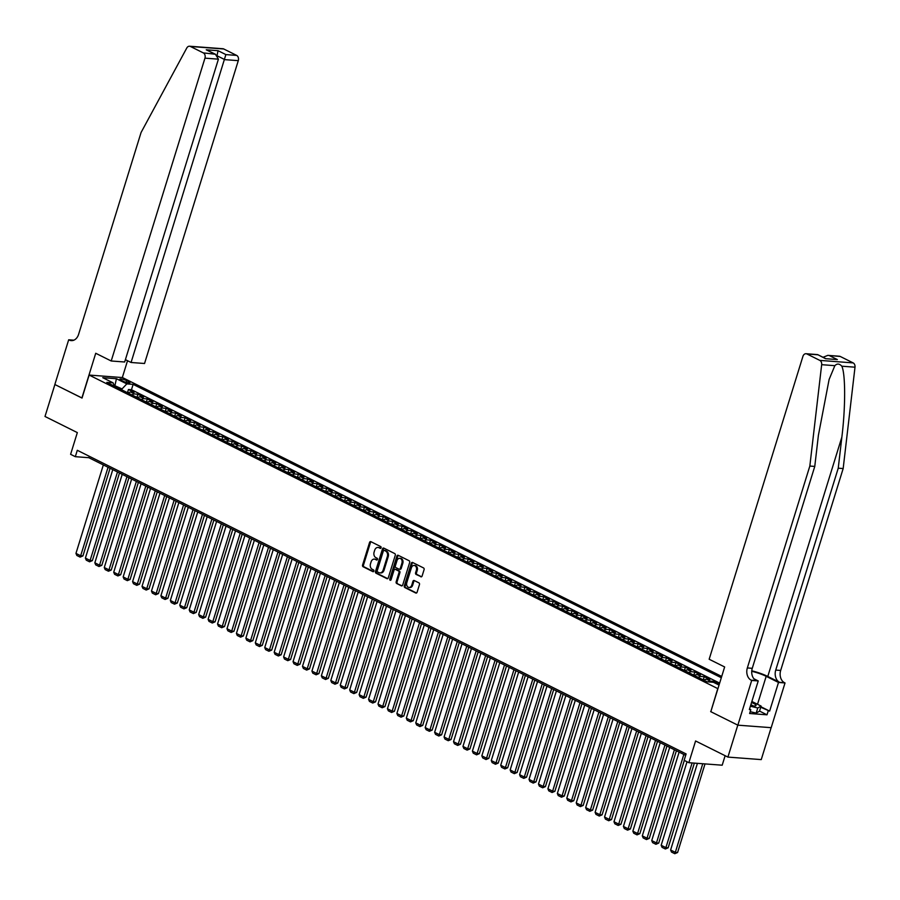 <?xml version="1.0" encoding="UTF-8"?>
<svg xmlns="http://www.w3.org/2000/svg" width="900" height="900" viewBox="0 0 900 900"><rect width="100%" height="100%" fill="white"/><g stroke="black" fill="none" stroke-linecap="round" stroke-linejoin="round"><path stroke-width="1.35" d="M381.094 547.785A0.934 0.698 -85.7 0 0 380.723 546.581L370.879 541.665A1.339 1.001 -85.7 0 0 369.562 542.464L362.576 565.043A1.339 1.001 -85.7 0 0 363.105 566.752L372.949 571.669A0.934 0.698 -85.7 0 0 373.5 569.903L372.229 569.273A4.286 3.206 -85.7 0 1 370.496 563.783L371.081 561.904A4.286 3.206 -85.7 0 1 374.366 559.102A4.286 3.206 -85.7 0 1 375.289 559.361L376.56 560.002A0.934 0.698 -85.7 0 0 377.111 558.248L375.84 557.606A4.286 3.206 -85.7 0 1 374.108 552.116L374.692 550.238A4.286 3.206 -85.7 0 1 377.978 547.447A4.286 3.206 -85.7 0 1 378.9 547.695L380.171 548.336A0.934 0.698 -85.7 0 0 381.094 547.785M420.806 576.788A1.339 1.001 -85.7 0 0 422.123 575.989L424.08 569.655A1.339 1.001 -85.7 0 0 423.551 567.945L412.616 562.489A1.339 1.001 -85.7 0 0 411.3 563.276L404.314 585.855A1.339 1.001 -85.7 0 0 404.854 587.576L415.777 593.021A1.339 1.001 -85.7 0 0 417.094 592.234L419.468 584.584A1.339 1.001 -85.7 0 0 418.928 582.863L414.248 580.534A1.339 1.001 -85.7 0 0 412.931 581.321L411.761 585.124A3.578 2.677 -85.7 0 1 409.016 587.452A3.578 2.677 -85.7 0 1 406.8 582.649L411.401 567.788A3.578 2.677 -85.7 0 1 414.146 565.447A3.578 2.677 -85.7 0 1 416.363 570.251L415.598 572.738A1.339 1.001 -85.7 0 0 416.126 574.447L421.391 576.821M710.82 711.619L717.784 688.613L89.145 375.064L82.024 398.07L54.889 384.525L45 416.475L77.332 432.596L70.605 454.32L75.319 456.683L77.299 450.293L686.115 753.941L684.135 760.331L688.86 762.694L722.194 765.202L725.13 755.707M710.663 711.607L737.798 725.141L727.909 757.091L695.587 740.97L688.86 762.694M395.269 555.289A1.339 1.001 -85.7 0 0 394.729 553.567L383.805 548.111A1.339 1.001 -85.7 0 0 382.489 548.91L375.491 571.489A1.339 1.001 -85.7 0 0 376.031 573.199L386.966 578.655A1.339 1.001 -85.7 0 0 388.282 577.856L395.269 555.289M398.205 555.3L409.14 560.756A1.339 1.001 -85.7 0 1 409.68 562.466L402.694 585.045A1.339 1.001 -85.7 0 1 401.377 585.844L396.697 583.504A1.339 1.001 -85.7 0 1 396.157 581.794L398.993 572.636A1.339 1.001 -85.7 0 0 398.452 570.915L395.348 569.374A1.339 1.001 -85.7 0 0 394.031 570.161L391.084 579.69A0.934 0.698 -85.7 0 1 389.79 579.049L396.889 556.087A1.339 1.001 -85.7 0 1 398.205 555.3M771.131 727.673L761.242 759.6L727.909 757.091M716.974 684.045L719.303 684.225L713.666 681.401L713.396 682.279M708.075 681.885A5.456 3.454 -63.5 0 1 710.381 681.154L706.601 679.264L709.886 679.511L704.227 676.688L703.238 679.871M698.321 677.408A5.456 3.454 -63.5 0 1 700.942 676.44L697.163 674.561L700.447 674.809L694.789 671.985L693.799 675.158M688.883 672.705A5.456 3.454 -63.5 0 1 691.504 671.738L687.724 669.847L691.009 670.095L685.35 667.271L684.36 670.455M679.444 667.991A5.456 3.454 -63.5 0 1 682.054 667.024L678.285 665.145L681.57 665.393L675.911 662.569L674.921 665.741M670.005 663.289A5.456 3.454 -63.5 0 1 672.615 662.321L668.846 660.431L672.131 660.679L666.472 657.855L665.482 661.039M660.566 658.575A5.456 3.454 -63.5 0 1 663.176 657.607L659.408 655.729L662.692 655.976L657.034 653.153L656.044 656.325M651.116 653.873A5.456 3.454 -63.5 0 1 653.738 652.905L649.969 651.026L653.254 651.262L647.595 648.439L646.605 651.623M641.678 649.159A5.456 3.454 -63.5 0 1 644.299 648.191L640.53 646.312L643.815 646.56L638.156 643.736L637.166 646.909M632.239 644.456A5.456 3.454 -63.5 0 1 634.86 643.489L631.091 641.61L634.376 641.857L628.717 639.023L627.727 642.206M622.8 639.754A5.456 3.454 -63.5 0 1 625.421 638.775L621.653 636.896L624.938 637.144L619.279 634.32L618.289 637.492M613.361 635.04A5.456 3.454 -63.5 0 1 615.982 634.072L612.214 632.194L615.499 632.441L609.84 629.606L608.85 632.79M603.923 630.337A5.456 3.454 -63.5 0 1 606.544 629.37L602.775 627.48L606.06 627.727L600.401 624.904L599.411 628.076M594.484 625.624A5.456 3.454 -63.5 0 1 597.105 624.656L593.336 622.778L596.621 623.025L590.962 620.201L589.972 623.374M585.045 620.921A5.456 3.454 -63.5 0 1 587.666 619.954L583.898 618.064L587.183 618.311L581.524 615.488L580.534 618.66M575.606 616.207A5.456 3.454 -63.5 0 1 578.227 615.24L574.459 613.361L577.744 613.609L572.074 610.785L571.095 613.957M566.168 611.505A5.456 3.454 -63.5 0 1 568.789 610.538L565.02 608.648L568.305 608.895L562.635 606.071L561.656 609.255M556.729 606.791A5.456 3.454 -63.5 0 1 559.35 605.824L555.581 603.945L558.866 604.192L553.196 601.369L552.217 604.541M547.29 602.089A5.456 3.454 -63.5 0 1 549.911 601.121L546.142 599.231L549.428 599.479L543.757 596.655L542.779 599.839M537.851 597.375A5.456 3.454 -63.5 0 1 540.472 596.408L536.704 594.529L539.989 594.776L534.319 591.952L533.34 595.125M528.413 592.673A5.456 3.454 -63.5 0 1 531.034 591.705L527.254 589.815L530.55 590.062L524.88 587.239L523.901 590.423M518.974 587.959A5.456 3.454 -63.5 0 1 521.595 586.991L517.815 585.113L521.111 585.36L515.441 582.536L514.462 585.709M509.535 583.256A5.456 3.454 -63.5 0 1 512.156 582.289L508.376 580.399L511.673 580.646L506.002 577.822L505.024 581.006M500.096 578.543A5.456 3.454 -63.5 0 1 502.718 577.575L498.938 575.696L502.234 575.944L496.564 573.12L495.585 576.293M490.657 573.84A5.456 3.454 -63.5 0 1 493.279 572.873L489.499 570.983L492.795 571.23L487.125 568.406L486.146 571.59M481.219 569.126A5.456 3.454 -63.5 0 1 483.84 568.159L480.06 566.28L483.356 566.528L477.686 563.704L476.707 566.876M471.78 564.424A5.456 3.454 -63.5 0 1 474.401 563.456L470.621 561.566L473.918 561.814L468.248 558.99L467.269 562.174M462.341 559.71A5.456 3.454 -63.5 0 1 464.963 558.743L461.183 556.864L464.479 557.111L458.809 554.288L457.83 557.46M452.902 555.007A5.456 3.454 -63.5 0 1 455.524 554.04L451.744 552.15L455.04 552.398L449.37 549.574L448.391 552.757M443.464 550.294A5.456 3.454 -63.5 0 1 446.085 549.326L442.305 547.447L445.601 547.695L439.931 544.871L438.952 548.044M434.025 545.591A5.456 3.454 -63.5 0 1 436.646 544.624L432.866 542.745L436.162 542.981L430.493 540.158L429.514 543.341M424.586 540.877A5.456 3.454 -63.5 0 1 427.207 539.91L423.428 538.031L426.724 538.279L421.054 535.455L420.075 538.627M415.147 536.175A5.456 3.454 -63.5 0 1 417.769 535.207L413.989 533.329L417.285 533.576L411.615 530.741L410.636 533.925M405.709 531.472A5.456 3.454 -63.5 0 1 408.33 530.494L404.55 528.615L407.835 528.863L402.176 526.039L401.197 529.211M396.27 526.759A5.456 3.454 -63.5 0 1 398.891 525.791L395.111 523.913L398.396 524.16L392.738 521.325L391.759 524.509M386.831 522.056A5.456 3.454 -63.5 0 1 389.452 521.089L385.673 519.199L388.957 519.446L383.299 516.623L382.32 519.795M377.392 517.342A5.456 3.454 -63.5 0 1 380.014 516.375L376.234 514.496L379.519 514.744L373.86 511.92L372.881 515.092M367.954 512.64A5.456 3.454 -63.5 0 1 370.575 511.673L366.795 509.782L370.08 510.03L364.421 507.206L363.442 510.379M358.515 507.926A5.456 3.454 -63.5 0 1 361.136 506.959L357.356 505.08L360.641 505.327L354.983 502.504L354.004 505.676M349.076 503.224A5.456 3.454 -63.5 0 1 351.697 502.256L347.918 500.366L351.202 500.614L345.544 497.79L344.554 500.974M339.637 498.51A5.456 3.454 -63.5 0 1 342.259 497.543L338.479 495.664L341.764 495.911L336.105 493.088L335.115 496.26M330.199 493.808A5.456 3.454 -63.5 0 1 332.82 492.84L329.04 490.95L332.325 491.197L326.666 488.374L325.676 491.558M320.76 489.094A5.456 3.454 -63.5 0 1 323.381 488.126L319.601 486.248L322.886 486.495L317.228 483.671L316.238 486.844M311.321 484.391A5.456 3.454 -63.5 0 1 313.942 483.424L310.162 481.534L313.447 481.781L307.789 478.957L306.799 482.141M301.882 479.678A5.456 3.454 -63.5 0 1 304.504 478.71L300.724 476.831L304.009 477.079L298.35 474.255L297.36 477.428M292.444 474.975A5.456 3.454 -63.5 0 1 295.065 474.007L291.285 472.118L294.57 472.365L288.911 469.541L287.921 472.725M283.005 470.261A5.456 3.454 -63.5 0 1 285.615 469.294L281.846 467.415L285.131 467.662L279.472 464.839L278.483 468.011M273.566 465.559A5.456 3.454 -63.5 0 1 276.176 464.591L272.407 462.701L275.692 462.949L270.034 460.125L269.044 463.309M264.127 460.845A5.456 3.454 -63.5 0 1 266.738 459.877L262.969 457.999L266.254 458.246L260.595 455.423L259.605 458.595M254.678 456.142A5.456 3.454 -63.5 0 1 257.299 455.175L253.53 453.285L256.815 453.532L251.156 450.709L250.166 453.892M245.239 451.429A5.456 3.454 -63.5 0 1 247.86 450.461L244.091 448.582L247.376 448.83L241.718 446.006L240.727 449.179M235.8 446.726A5.456 3.454 -63.5 0 1 238.421 445.759L234.653 443.869L237.938 444.116L232.279 441.293L231.289 444.476M226.361 442.012A5.456 3.454 -63.5 0 1 228.982 441.045L225.214 439.166L228.499 439.414L222.84 436.59L221.85 439.762M216.922 437.31A5.456 3.454 -63.5 0 1 219.544 436.343L215.775 434.452L219.06 434.7L213.401 431.876L212.411 435.06M207.484 432.596A5.456 3.454 -63.5 0 1 210.105 431.629L206.336 429.75L209.621 429.998L203.963 427.174L202.972 430.346M198.045 427.894A5.456 3.454 -63.5 0 1 200.666 426.926L196.898 425.048L200.183 425.295L194.524 422.46L193.534 425.644M188.606 423.191A5.456 3.454 -63.5 0 1 191.227 422.213L187.459 420.334L190.744 420.581L185.085 417.757L184.095 420.93M179.167 418.478A5.456 3.454 -63.5 0 1 181.789 417.51L178.02 415.631L181.305 415.879L175.635 413.044L174.656 416.228M169.729 413.775A5.456 3.454 -63.5 0 1 172.35 412.796L168.581 410.918L171.866 411.165L166.196 408.341L165.218 411.514M160.29 409.061A5.456 3.454 -63.5 0 1 162.911 408.094L159.143 406.215L162.428 406.463L156.757 403.639L155.779 406.811M150.851 404.359A5.456 3.454 -63.5 0 1 153.472 403.391L149.704 401.501L152.989 401.749L147.319 398.925L146.34 402.098M141.412 399.645A5.456 3.454 -63.5 0 1 144.034 398.678L140.265 396.799L143.55 397.046L137.88 394.223L134.595 393.975A5.456 3.454 116.5 0 0 131.974 394.942M136.901 397.395L137.88 394.223M121.061 380.228L123.142 381.262A4.23 0.821 17.2 0 0 127.418 382.702A4.23 0.821 17.2 0 0 129.971 382.725A4.23 0.821 17.2 0 0 128.722 381.679L126.653 380.644A4.23 0.821 17.2 0 0 122.377 379.204A4.23 0.821 17.2 0 0 119.824 379.181A4.23 0.821 17.2 0 0 121.061 380.228M721.71 676.451L122.479 377.572L89.145 375.064M721.316 677.745L133.121 384.368L126.821 383.895L121.354 389.644M719.044 685.08L713.441 682.29L707.141 681.817L106.819 382.387L113.13 382.86L102.746 377.685L116.438 378.72L126.821 383.895M719.651 683.111L131.468 389.734L128.441 389.509L134.111 392.332L130.815 392.085A5.456 3.454 116.5 0 0 128.205 393.053M144.034 398.678L147.319 398.925M153.472 403.391L156.757 403.639M162.911 408.094L166.196 408.341M172.35 412.796L175.635 413.044M181.789 417.51L185.085 417.757M191.227 422.213L194.524 422.46M200.666 426.926L203.963 427.174M210.105 431.629L213.401 431.876M219.544 436.343L222.84 436.59M228.982 441.045L232.279 441.293M238.421 445.759L241.718 446.006M247.86 450.461L251.156 450.709M257.299 455.175L260.595 455.423M266.738 459.877L270.034 460.125M276.176 464.591L279.472 464.839M285.615 469.294L288.911 469.541M295.065 474.007L298.35 474.255M304.504 478.71L307.789 478.957M313.942 483.424L317.228 483.671M323.381 488.126L326.666 488.374M332.82 492.84L336.105 493.088M342.259 497.543L345.544 497.79M351.697 502.256L354.983 502.504M361.136 506.959L364.421 507.206M370.575 511.673L373.86 511.92M380.014 516.375L383.299 516.623M389.452 521.089L392.738 521.325M398.891 525.791L402.176 526.039M408.33 530.494L411.615 530.741M417.769 535.207L421.054 535.455M427.207 539.91L430.493 540.158M436.646 544.624L439.931 544.871M446.085 549.326L449.37 549.574M455.524 554.04L458.809 554.288M464.963 558.743L468.248 558.99M474.401 563.456L477.686 563.704M483.84 568.159L487.125 568.406M493.279 572.873L496.564 573.12M502.718 577.575L506.002 577.822M512.156 582.289L515.441 582.536M521.595 586.991L524.88 587.239M531.034 591.705L534.319 591.952M540.472 596.408L543.757 596.655M549.911 601.121L553.196 601.369M559.35 605.824L562.635 606.071M568.789 610.538L572.074 610.785M578.227 615.24L581.524 615.488M587.666 619.954L590.962 620.201M597.105 624.656L600.401 624.904M606.544 629.37L609.84 629.606M615.982 634.072L619.279 634.32M625.421 638.775L628.717 639.023M634.86 643.489L638.156 643.736M644.299 648.191L647.595 648.439M653.738 652.905L657.034 653.153M663.176 657.607L666.472 657.855M672.615 662.321L675.911 662.569M682.054 667.024L685.35 667.271M691.504 671.738L694.789 671.985M700.942 676.44L704.227 676.688M710.381 681.154L713.666 681.401M121.635 388.733L114.064 385.369M114.75 386.348L116.438 378.72M75.319 456.683L88.841 457.695L685.676 755.381M89.28 456.266L88.841 457.695M127.462 392.692L128.441 389.509M131.468 389.734L133.121 384.368M114.356 386.156L113.13 382.86M140.265 396.799A5.456 3.454 116.5 0 0 137.644 397.766M149.704 401.501A5.456 3.454 116.5 0 0 147.083 402.469M159.143 406.215A5.456 3.454 116.5 0 0 156.521 407.183M168.581 410.918A5.456 3.454 116.5 0 0 165.96 411.885M178.02 415.631A5.456 3.454 116.5 0 0 175.399 416.599M187.459 420.334A5.456 3.454 116.5 0 0 184.838 421.301M196.898 425.048A5.456 3.454 116.5 0 0 194.276 426.015M206.336 429.75A5.456 3.454 116.5 0 0 203.715 430.718M215.775 434.452A5.456 3.454 116.5 0 0 213.154 435.431M225.214 439.166A5.456 3.454 116.5 0 0 222.593 440.134M234.653 443.869A5.456 3.454 116.5 0 0 232.031 444.848M244.091 448.582A5.456 3.454 116.5 0 0 241.47 449.55M253.53 453.285A5.456 3.454 116.5 0 0 250.909 454.252M262.969 457.999A5.456 3.454 116.5 0 0 260.347 458.966M272.407 462.701A5.456 3.454 116.5 0 0 269.786 463.669M281.846 467.415A5.456 3.454 116.5 0 0 279.225 468.382M291.285 472.118A5.456 3.454 116.5 0 0 288.664 473.085M300.724 476.831A5.456 3.454 116.5 0 0 298.103 477.799M310.162 481.534A5.456 3.454 116.5 0 0 307.541 482.501M319.601 486.248A5.456 3.454 116.5 0 0 316.98 487.215M329.04 490.95A5.456 3.454 116.5 0 0 326.419 491.918M338.479 495.664A5.456 3.454 116.5 0 0 335.858 496.631M347.918 500.366A5.456 3.454 116.5 0 0 345.296 501.334M357.356 505.08A5.456 3.454 116.5 0 0 354.735 506.048M366.795 509.782A5.456 3.454 116.5 0 0 364.174 510.75M376.234 514.496A5.456 3.454 116.5 0 0 373.613 515.464M385.673 519.199A5.456 3.454 116.5 0 0 383.051 520.166M395.111 523.913A5.456 3.454 116.5 0 0 392.49 524.88M404.55 528.615A5.456 3.454 116.5 0 0 401.929 529.582M413.989 533.329A5.456 3.454 116.5 0 0 411.368 534.296M423.428 538.031A5.456 3.454 116.5 0 0 420.806 538.999M432.866 542.745A5.456 3.454 116.5 0 0 430.245 543.712M442.305 547.447A5.456 3.454 116.5 0 0 439.684 548.415M451.744 552.15A5.456 3.454 116.5 0 0 449.123 553.129M461.183 556.864A5.456 3.454 116.5 0 0 458.561 557.831M470.621 561.566A5.456 3.454 116.5 0 0 468 562.534M480.06 566.28A5.456 3.454 116.5 0 0 477.439 567.248M489.499 570.983A5.456 3.454 116.5 0 0 486.877 571.95M498.938 575.696A5.456 3.454 116.5 0 0 496.327 576.664M508.376 580.399A5.456 3.454 116.5 0 0 505.766 581.366M517.815 585.113A5.456 3.454 116.5 0 0 515.205 586.08M527.254 589.815A5.456 3.454 116.5 0 0 524.644 590.783M536.704 594.529A5.456 3.454 116.5 0 0 534.082 595.496M546.142 599.231A5.456 3.454 116.5 0 0 543.521 600.199M555.581 603.945A5.456 3.454 116.5 0 0 552.96 604.913M565.02 608.648A5.456 3.454 116.5 0 0 562.399 609.615M574.459 613.361A5.456 3.454 116.5 0 0 571.837 614.329M583.898 618.064A5.456 3.454 116.5 0 0 581.276 619.031M593.336 622.778A5.456 3.454 116.5 0 0 590.715 623.745M602.775 627.48A5.456 3.454 116.5 0 0 600.154 628.447M612.214 632.194A5.456 3.454 116.5 0 0 609.592 633.161M621.653 636.896A5.456 3.454 116.5 0 0 619.031 637.864M631.091 641.61A5.456 3.454 116.5 0 0 628.47 642.577M640.53 646.312A5.456 3.454 116.5 0 0 637.909 647.28M649.969 651.026A5.456 3.454 116.5 0 0 647.347 651.994M659.408 655.729A5.456 3.454 116.5 0 0 656.786 656.696M668.846 660.431A5.456 3.454 116.5 0 0 666.225 661.41M678.285 665.145A5.456 3.454 116.5 0 0 675.664 666.113M687.724 669.847A5.456 3.454 116.5 0 0 685.102 670.815M697.163 674.561A5.456 3.454 116.5 0 0 694.541 675.529M706.601 679.264A5.456 3.454 116.5 0 0 703.98 680.231M380.79 548.257L379.8 547.762A4.286 3.206 -85.7 0 0 378.877 547.515A4.286 3.206 -85.7 0 0 378.428 547.515M374.816 559.181A4.286 3.206 -85.7 0 1 375.266 559.17A4.286 3.206 -85.7 0 1 376.189 559.429L377.179 559.924M371.048 541.755A1.339 1.001 -85.7 0 0 370.463 542.531L363.476 565.11A1.339 1.001 -85.7 0 0 364.016 566.82L373.567 571.59M383.974 548.201A1.339 1.001 -85.7 0 0 383.389 548.977L376.402 571.556A1.339 1.001 -85.7 0 0 376.931 573.266L387.697 578.633M384.277 550.384A0.934 0.698 -85.7 0 0 383.355 550.935L377.224 570.746A0.934 0.698 -85.7 0 0 377.595 571.95L378.945 572.625A4.286 3.206 -85.7 0 0 379.868 572.884A4.286 3.206 -85.7 0 0 383.152 570.082L387.338 556.538A4.286 3.206 -85.7 0 0 385.616 551.048L384.277 550.384L385.178 550.451A0.934 0.698 -85.7 0 0 384.772 550.418M380.317 572.873A4.286 3.206 -85.7 0 0 380.767 572.951A4.286 3.206 -85.7 0 0 384.053 570.161L383.152 570.082M385.178 550.451L386.516 551.115A4.286 3.206 -85.7 0 1 388.238 556.605L384.053 570.161M402.109 585.821L396.697 583.504M395.662 569.396A1.339 1.001 -85.7 0 1 396.248 569.441L399.353 570.983A1.339 1.001 -85.7 0 1 399.892 572.704L397.058 581.861A1.339 1.001 -85.7 0 0 397.598 583.571M398.374 555.39A1.339 1.001 -85.7 0 0 397.789 556.166L390.69 579.116A0.934 0.698 -85.7 0 0 390.836 580.117M401.929 563.13A3.578 2.677 -85.7 0 0 399.724 558.326A3.578 2.677 -85.7 0 0 396.979 560.655L395.359 565.898A1.339 1.001 -85.7 0 0 395.899 567.608L398.993 569.16A1.339 1.001 -85.7 0 0 400.309 568.373L401.929 563.13L402.829 563.197A3.578 2.677 -85.7 0 0 400.624 558.394A3.578 2.677 -85.7 0 0 400.174 558.416M399.904 569.227A1.339 1.001 -85.7 0 0 401.209 568.44L400.309 568.373M402.829 563.197L401.209 568.44M414.596 565.538A3.578 2.677 -85.7 0 1 415.046 565.515A3.578 2.677 -85.7 0 1 417.262 570.319L416.498 572.805A1.339 1.001 -85.7 0 0 417.037 574.515L421.537 576.765M409.466 587.43A3.578 2.677 -85.7 0 0 409.916 587.52A3.578 2.677 -85.7 0 0 412.661 585.191L411.761 585.124M414.416 580.613A1.339 1.001 -85.7 0 0 413.831 581.389L412.661 585.191M412.785 562.567A1.339 1.001 -85.7 0 0 412.2 563.344L405.214 585.923A1.339 1.001 -85.7 0 0 405.754 587.644L416.509 593.01M108.056 467.28L80.674 555.75L75.96 553.387L103.343 464.929M82.924 555.919L80.134 557.111L80.674 555.75L82.924 555.919L110.059 468.281M80.134 557.111L76.826 555.457L75.96 553.387M750.623 705.476A8.865 1.721 17.2 0 0 755.359 705.926A8.865 1.721 17.2 0 0 755.719 704.812A8.865 1.721 17.2 0 0 751.556 702.495M752.805 705.87A6.064 1.17 17.2 0 0 752.681 705.724A6.064 1.17 17.2 0 0 750.893 704.61M751.871 701.471L761.096 706.072L759.51 711.191L756.191 713.092L750.184 711.686M761.096 706.072L757.766 707.985L750.386 706.252M756.191 713.092L757.766 707.985M125.404 359.662L131.074 362.486L144.54 363.499L238.286 60.66L224.82 59.648L217.744 56.115M131.074 362.486L225.877 54.596L236.644 55.406L223.763 48.983L190.429 46.474A4.095 3.06 -85.7 0 0 189.54 46.226A4.095 3.06 -85.7 0 0 186.773 48.015L141.075 132.491L78.581 334.395A9.54 7.144 94.3 0 1 71.258 340.616A9.54 7.144 94.3 0 1 69.21 340.043L68.681 339.784L54.844 384.502L82.046 398.002M81.889 397.991L95.726 353.272L111.206 360.99L204.953 58.151A4.095 3.06 -85.7 0 0 203.31 52.898L190.429 46.474M68.681 339.784L73.867 340.178M122.321 377.561L127.53 360.72M111.206 360.99L124.672 362.002L218.419 59.164L204.953 58.151M189.54 46.226L222.885 48.735A4.095 3.06 94.3 0 1 223.763 48.983M236.644 55.406A4.095 3.06 94.3 0 1 238.286 60.66M203.31 52.898L215.426 54.236L218.419 59.164M214.076 53.708L206.246 49.804L215.426 54.236M206.246 49.804L218.047 50.693L216.99 55.733M840.274 356.479L827.831 355.365L839.385 356.231A4.095 3.06 94.3 0 1 840.274 356.479L853.155 362.902A4.095 3.06 94.3 0 1 855 367.189L843.165 468.562L838.238 468.191L775.732 670.084A9.54 7.144 -85.7 0 0 779.58 682.324L767.779 676.44A17.764 3.442 17.2 0 0 751.77 670.804M838.238 468.191L841.86 437.108C845.572 407.419 845.55 373.939 841.815 366.199C839.43 363.566 837.101 363.386 834.851 365.67L829.114 379.463L818.393 435.341L814.77 466.425L752.265 668.317A9.54 7.144 -85.7 0 0 756.101 680.558L751.174 680.186L751.691 680.445L737.854 725.164L710.809 711.686L724.646 666.956L709.166 659.239L802.913 356.389A4.095 3.06 -85.7 0 1 806.051 353.723A4.095 3.06 -85.7 0 1 806.94 353.97L819.821 360.394L853.155 362.902M843.165 468.562L780.671 670.455A9.54 7.144 -85.7 0 0 784.508 682.695L785.025 682.954L771.188 727.673L737.854 725.164M814.77 466.425L809.831 466.054L747.337 667.946A9.54 7.144 -85.7 0 0 751.174 680.186M834.851 365.67L821.666 364.68L809.831 466.054M760.894 706.725L769.635 711.09L760.736 707.254M749.531 709.031L750.803 709.673L749.621 713.498L767.002 714.814L768.195 710.977M750.803 709.673L749.363 709.56L758.227 680.94L751.691 680.445M785.025 682.954L778.5 682.459L766.181 676.316A15.334 2.97 17.2 0 0 751.736 671.31M769.635 711.09L778.5 682.459M753.93 678.791L758.227 680.94M821.666 364.68A4.095 3.06 -85.7 0 0 819.821 360.394M767.002 714.814L759.544 711.09M827.831 355.365L823.039 357.3M829.508 355.669L837.337 359.572L825.536 358.684L817.627 354.6L806.051 353.723M117.495 471.994L90.112 560.452L85.399 558.101L112.781 469.631M92.362 560.621L89.573 561.814L90.112 560.452L92.362 560.621L119.498 472.984M89.573 561.814L86.265 560.171L85.399 558.101M126.934 476.696L99.551 565.166L94.837 562.804L122.22 474.345M101.801 565.335L99.011 566.516L99.551 565.166L101.801 565.335L128.936 477.697M99.011 566.516L95.704 564.874L94.837 562.804M136.373 481.41L108.99 569.869L104.276 567.517L131.659 479.048M111.24 570.038L108.45 571.23L108.99 569.869L111.24 570.038L138.375 482.4M108.45 571.23L105.142 569.576L104.276 567.517M145.811 486.113L118.429 574.582L113.715 572.22L141.097 483.761M120.679 574.751L117.889 575.933L118.429 574.582L120.679 574.751L147.814 487.114M117.889 575.933L114.581 574.29L113.715 572.22M155.25 490.826L127.867 579.285L123.154 576.934L150.536 488.464M130.118 579.454L127.328 580.646L127.867 579.285L130.118 579.454L157.252 491.816M127.328 580.646L124.02 578.992L123.154 576.934M164.689 495.529L137.306 583.999L132.593 581.636L159.975 493.178M139.556 584.168L136.766 585.349L137.306 583.999L139.556 584.168L166.691 496.53M136.766 585.349L133.459 583.706L132.593 581.636M174.127 500.231L146.745 588.701L142.031 586.35L169.414 497.88M148.995 588.87L146.205 590.062L146.745 588.701L148.995 588.87L176.13 501.233M146.205 590.062L142.898 588.409L142.031 586.35M183.566 504.945L156.184 593.415L151.47 591.053L178.852 502.594M158.434 593.584L155.644 594.765L156.184 593.415L158.434 593.584L185.569 505.935M155.644 594.765L152.336 593.123L151.47 591.053M193.005 509.647L165.623 598.117L160.909 595.766L188.291 507.296M167.884 598.286L165.083 599.479L165.623 598.117L167.884 598.286L195.007 510.649M165.083 599.479L161.775 597.825L160.909 595.766M202.455 514.361L175.061 602.82L170.347 600.469L197.73 512.01M177.322 603L174.521 604.181L175.061 602.82L177.322 603L204.446 515.351M174.521 604.181L171.214 602.539L170.347 600.469M211.894 519.064L184.5 607.534L179.786 605.183L207.169 516.712M186.761 607.702L183.96 608.895L184.5 607.534L186.761 607.702L213.885 520.065M183.96 608.895L180.653 607.241L179.786 605.183M221.333 523.778L193.939 612.236L189.225 609.885L216.607 521.426M196.2 612.416L193.399 613.597L193.939 612.236L196.2 612.416L223.324 524.767M193.399 613.597L190.091 611.955L189.225 609.885M230.771 528.48L203.377 616.95L198.664 614.599L226.046 526.129M205.639 617.119L202.838 618.311L203.377 616.95L205.639 617.119L232.763 529.481M202.838 618.311L199.53 616.658L198.664 614.599M240.21 533.194L212.816 621.653L208.102 619.301L235.485 530.842M215.078 621.821L212.276 623.014L212.816 621.653L215.078 621.821L242.201 534.184M212.276 623.014L208.969 621.371L208.102 619.301M249.649 537.896L222.255 626.366L217.541 624.015L244.924 535.545M224.516 626.535L221.715 627.727L222.255 626.366L224.516 626.535L251.64 538.898M221.715 627.727L218.407 626.074L217.541 624.015M259.088 542.61L231.694 631.069L226.98 628.717L254.362 540.259M233.955 631.238L231.154 632.43L231.694 631.069L233.955 631.238L261.079 543.6M231.154 632.43L227.846 630.788L226.98 628.717M268.526 547.312L241.132 635.783L236.419 633.431L263.801 544.961M243.394 635.951L240.593 637.144L241.132 635.783L243.394 635.951L270.517 548.314M240.593 637.144L237.285 635.49L236.419 633.431M277.965 552.026L250.583 640.485L245.857 638.134L273.24 549.664M252.833 640.654L250.031 641.846L250.583 640.485L252.833 640.654L279.956 553.016M250.031 641.846L246.724 640.204L245.857 638.134M287.404 556.729L260.021 645.199L255.296 642.847L282.679 554.377M262.271 645.367L259.47 646.56L260.021 645.199L262.271 645.367L289.395 557.73M259.47 646.56L256.162 644.906L255.296 642.847M296.843 561.442L269.46 649.901L264.735 647.55L292.118 559.08M271.71 650.07L268.909 651.262L269.46 649.901L271.71 650.07L298.834 562.433M268.909 651.262L265.601 649.62L264.735 647.55M306.281 566.145L278.899 654.615L274.174 652.264L301.556 563.794M281.149 654.784L278.347 655.976L278.899 654.615L281.149 654.784L308.272 567.146M278.347 655.976L275.04 654.322L274.174 652.264M315.72 570.859L288.338 659.317L283.613 656.966L310.995 568.496M290.588 659.486L287.786 660.679L288.338 659.317L290.588 659.486L317.711 571.849M287.786 660.679L284.479 659.036L283.613 656.966M325.159 575.561L297.776 664.031L293.051 661.669L320.434 573.21M300.026 664.2L297.225 665.393L297.776 664.031L300.026 664.2L327.15 576.562M297.225 665.393L293.918 663.739L293.051 661.669M334.598 580.275L307.215 668.734L302.49 666.383L329.873 577.913M309.465 668.903L306.664 670.095L307.215 668.734L309.465 668.903L336.589 581.265M306.664 670.095L303.356 668.452L302.49 666.383M344.036 584.977L316.654 673.447L311.929 671.085L339.311 582.626M318.904 673.616L316.103 674.798L316.654 673.447L318.904 673.616L346.027 585.979M316.103 674.798L312.795 673.155L311.929 671.085M353.475 589.691L326.093 678.15L321.368 675.799L348.75 587.329M328.343 678.319L325.541 679.511L326.093 678.15L328.343 678.319L355.466 590.681M325.541 679.511L322.234 677.857L321.368 675.799M362.914 594.394L335.531 682.864L330.806 680.501L358.189 592.043M337.781 683.033L334.98 684.214L335.531 682.864L337.781 683.033L364.905 595.395M334.98 684.214L331.684 682.571L330.806 680.501M372.353 599.107L344.97 687.566L340.245 685.215L367.627 596.745M347.22 687.735L344.419 688.928L344.97 687.566L347.22 687.735L374.344 600.097M344.419 688.928L341.123 687.274L340.245 685.215M381.791 603.81L354.409 692.28L349.684 689.918L377.066 601.459M356.659 692.449L353.858 693.63L354.409 692.28L356.659 692.449L383.782 604.811M353.858 693.63L350.561 691.988L349.684 689.918M391.23 608.512L363.848 696.982L359.123 694.631L386.505 606.161M366.098 697.151L363.296 698.344L363.848 696.982L366.098 697.151L393.221 609.514M363.296 698.344L360 696.69L359.123 694.631M400.669 613.226L373.286 701.696L368.561 699.334L395.955 610.875M375.536 701.865L372.735 703.046L373.286 701.696L375.536 701.865L402.66 614.216M372.735 703.046L369.439 701.404L368.561 699.334M410.108 617.929L382.725 706.399L378 704.048L405.394 615.577M384.975 706.567L382.174 707.76L382.725 706.399L384.975 706.567L412.11 618.93M382.174 707.76L378.877 706.106L378 704.048M419.546 622.643L392.164 711.113L387.439 708.75L414.832 620.291M394.414 711.281L391.613 712.462L392.164 711.113L394.414 711.281L421.549 623.633M391.613 712.462L388.316 710.82L387.439 708.75M428.985 627.345L401.603 715.815L396.877 713.464L424.271 624.994M403.853 715.984L401.051 717.176L401.603 715.815L403.853 715.984L430.988 628.346M401.051 717.176L397.755 715.523L396.877 713.464M438.424 632.059L411.041 720.518L406.316 718.166L433.71 629.707M413.291 720.697L410.49 721.879L411.041 720.518L413.291 720.697L440.426 633.049M410.49 721.879L407.194 720.236L406.316 718.166M447.863 636.761L420.48 725.231L415.755 722.88L443.149 634.41M422.73 725.4L419.929 726.592L420.48 725.231L422.73 725.4L449.865 637.762M419.929 726.592L416.632 724.939L415.755 722.88M457.301 641.475L429.919 729.934L425.194 727.582L452.588 639.124M432.169 730.102L429.368 731.295L429.919 729.934L432.169 730.102L459.304 642.465M429.368 731.295L426.071 729.653L425.194 727.582M466.74 646.178L439.358 734.648L434.632 732.296L462.026 643.826M441.608 734.816L438.806 736.009L439.358 734.648L441.608 734.816L468.743 647.179M438.806 736.009L435.51 734.355L434.632 732.296M476.179 650.891L448.796 739.35L444.082 736.999L471.465 648.54M451.046 739.519L448.245 740.711L448.796 739.35L451.046 739.519L478.181 651.881M448.245 740.711L444.949 739.069L444.082 736.999M485.618 655.594L458.235 744.064L453.521 741.712L480.904 653.242M460.485 744.232L457.684 745.425L458.235 744.064L460.485 744.232L487.62 656.595M457.684 745.425L454.387 743.771L453.521 741.712M495.056 660.308L467.674 748.766L462.96 746.415L490.343 657.945M469.924 748.935L467.123 750.127L467.674 748.766L469.924 748.935L497.059 661.298M467.123 750.127L463.826 748.485L462.96 746.415M504.495 665.01L477.113 753.48L472.399 751.129L499.781 662.659M479.363 753.649L476.572 754.841L477.113 753.48L479.363 753.649L506.498 666.011M476.572 754.841L473.265 753.188L472.399 751.129M513.934 669.724L486.551 758.183L481.838 755.831L509.22 667.361M488.801 758.351L486.011 759.544L486.551 758.183L488.801 758.351L515.936 670.714M486.011 759.544L482.704 757.901L481.838 755.831M523.373 674.426L495.99 762.896L491.276 760.545L518.659 672.075M498.24 763.065L495.45 764.258L495.99 762.896L498.24 763.065L525.375 675.428M495.45 764.258L492.142 762.604L491.276 760.545M532.811 679.14L505.429 767.599L500.715 765.248L528.097 676.778M507.679 767.768L504.889 768.96L505.429 767.599L507.679 767.768L534.814 680.13M504.889 768.96L501.581 767.317L500.715 765.248M542.25 683.842L514.868 772.312L510.154 769.95L537.536 681.491M517.118 772.481L514.327 773.674L514.868 772.312L517.118 772.481L544.252 684.844M514.327 773.674L511.02 772.02L510.154 769.95M551.689 688.556L524.306 777.015L519.592 774.664L546.975 686.194M526.556 777.184L523.766 778.376L524.306 777.015L526.556 777.184L553.691 689.546M523.766 778.376L520.459 776.734L519.592 774.664M561.127 693.259L533.745 781.729L529.031 779.366L556.414 690.908M535.995 781.898L533.205 783.079L533.745 781.729L535.995 781.898L563.13 694.26M533.205 783.079L529.898 781.436L529.031 779.366M570.566 697.972L543.184 786.431L538.47 784.08L565.852 695.61M545.434 786.6L542.644 787.793L543.184 786.431L545.434 786.6L572.569 698.962M542.644 787.793L539.336 786.139L538.47 784.08M580.005 702.675L552.623 791.145L547.909 788.783L575.291 700.324M554.873 791.314L552.082 792.495L552.623 791.145L554.873 791.314L582.008 703.676M552.082 792.495L548.775 790.852L547.909 788.783M589.444 707.389L562.061 795.847L557.347 793.496L584.73 705.026M564.322 796.016L561.521 797.209L562.061 795.847L564.322 796.016L591.446 708.379M561.521 797.209L558.214 795.555L557.347 793.496M598.894 712.091L571.5 800.561L566.786 798.199L594.169 709.74M573.761 800.73L570.96 801.911L571.5 800.561L573.761 800.73L600.885 713.092M570.96 801.911L567.653 800.269L566.786 798.199M608.332 716.794L580.939 805.264L576.225 802.913L603.607 714.442M583.2 805.433L580.399 806.625L580.939 805.264L583.2 805.433L610.324 717.795M580.399 806.625L577.091 804.971L576.225 802.913M617.771 721.508L590.377 809.977L585.664 807.615L613.046 719.156M592.639 810.146L589.837 811.327L590.377 809.977L592.639 810.146L619.762 722.498M589.837 811.327L586.53 809.685L585.664 807.615M627.21 726.21L599.816 814.68L595.102 812.329L622.485 723.859M602.077 814.849L599.276 816.041L599.816 814.68L602.077 814.849L629.201 727.211M599.276 816.041L595.969 814.387L595.102 812.329M636.649 730.924L609.255 819.394L604.541 817.031L631.924 728.572M611.516 819.562L608.715 820.744L609.255 819.394L611.516 819.562L638.64 731.914M608.715 820.744L605.408 819.101L604.541 817.031M646.087 735.626L618.694 824.096L613.98 821.745L641.363 733.275M620.955 824.265L618.154 825.457L618.694 824.096L620.955 824.265L648.079 736.627M618.154 825.457L614.846 823.804L613.98 821.745M655.526 740.34L628.133 828.799L623.419 826.447L650.801 737.989M630.394 828.979L627.592 830.16L628.133 828.799L630.394 828.979L657.518 741.33M627.592 830.16L624.285 828.518L623.419 826.447M664.965 745.043L637.571 833.512L632.857 831.161L660.24 742.691M639.832 833.681L637.031 834.874L637.571 833.512L639.832 833.681L666.956 746.044M637.031 834.874L633.724 833.22L632.857 831.161M674.404 749.756L647.021 838.215L642.296 835.864L669.679 747.405M649.271 838.384L646.47 839.576L647.021 838.215L649.271 838.384L676.395 750.746M646.47 839.576L643.163 837.934L642.296 835.864M683.842 754.459L656.46 842.929L651.735 840.577L679.117 752.107M658.71 843.097L655.909 844.29L656.46 842.929L658.71 843.097L684.304 760.421M655.909 844.29L652.601 842.636L651.735 840.577M692.111 762.93L665.899 847.631L661.174 845.28L687.026 761.771M668.149 847.8L665.347 848.992L665.899 847.631L668.149 847.8L694.361 763.099M665.347 848.992L662.04 847.35L661.174 845.28M702.765 763.74L675.337 852.345L670.613 849.994L697.433 763.335M677.587 852.514L674.786 853.706L675.337 852.345L677.587 852.514L705.015 763.909M674.786 853.706L671.479 852.053L670.613 849.994M134.595 393.975L130.815 392.085M126.112 382.376L126.653 380.644M128.362 382.871L128.722 381.679M379.8 547.762L378.9 547.695M376.189 559.429L375.289 559.361M364.016 566.82L363.105 566.752M363.476 565.11L362.576 565.043M370.463 542.531L369.562 542.464M387.551 578.7L386.966 578.655M376.931 573.266L376.031 573.199M376.402 571.556L375.491 571.489M383.389 548.977L382.489 548.91M388.238 556.605L387.338 556.538M386.516 551.115L385.616 551.048M401.963 585.889L401.377 585.844M397.058 581.861L396.157 581.794M399.892 572.704L398.993 572.636M399.353 570.983L398.452 570.915M396.248 569.441L395.348 569.374M390.69 579.116L389.79 579.049M397.789 556.166L396.889 556.087M417.037 574.515L416.126 574.447M416.498 572.805L415.598 572.738M417.262 570.319L416.363 570.251M413.831 581.389L412.931 581.321M416.363 593.066L415.777 593.021M405.754 587.644L404.854 587.576M405.214 585.923L404.314 585.855M412.2 563.344L411.3 563.276M218.047 50.693L225.877 54.596M73.373 340.358L69.21 340.043M841.86 437.108L767.779 676.44M752.265 668.317L747.337 667.946M775.732 670.084L780.671 670.455M837.337 359.572L825.536 358.684M817.706 354.78L806.94 353.97M855 367.189L841.815 366.199M779.58 682.324L784.508 682.695M757.519 704.295L766.181 676.316M378.877 547.515L377.978 547.447M375.266 559.17L374.366 559.102M384.975 550.395L384.075 550.327M380.767 572.951L379.868 572.884M395.966 569.351L395.066 569.284M400.624 558.394L399.724 558.326M400.185 569.306L399.285 569.239M415.046 565.515L414.146 565.447M409.916 587.52L409.016 587.452M817.627 354.6L825.469 358.504"/></g></svg>
